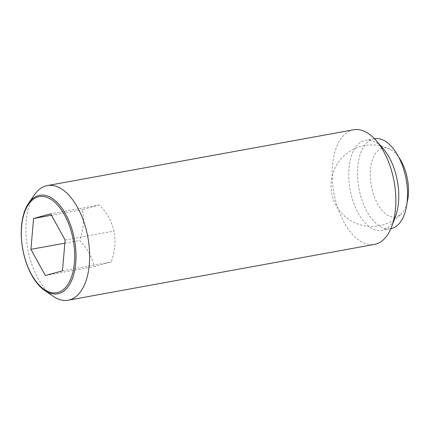 <?xml version="1.0" encoding="UTF-8"?>
<svg xmlns="http://www.w3.org/2000/svg" width="430" height="430" viewBox="0 0 430 430"><rect width="100%" height="100%" fill="white"/><g stroke="black" fill="none" stroke-linecap="round" stroke-linejoin="round"><path stroke-width="0.32" stroke-dasharray="2.15 1.61" d="M407.065 202.82A34.959 18.366 79.7 0 1 404.394 209.679A34.959 18.366 79.7 0 1 401.905 213.194A34.959 18.366 79.7 0 1 376.169 201.127A34.959 18.366 79.7 0 1 374.369 155.284A34.959 18.366 79.7 0 1 390.268 149.323A34.959 18.366 79.7 0 1 398.755 157.213M99.454 204.943L82.356 209.609C84.404 219.354 83.522 229.636 79.706 240.451C87.457 248.637 92.273 257.36 94.154 266.622L111.252 261.956C115.068 251.142 115.95 240.864 113.902 231.12C112.02 221.858 107.204 213.135 99.454 204.943L50.665 213.834M34.567 194.639A58.26 30.616 -100.3 0 0 32.745 197.564A58.26 30.616 -100.3 0 0 53.073 296.232M353.551 129.79A58.26 30.616 -100.3 0 0 338.974 141.776A58.26 30.616 -100.3 0 0 338.018 208.459A58.26 30.616 -100.3 0 0 374.439 244.423M383.318 148.823A45.736 24.032 -100.3 0 0 365.554 140.336A45.736 24.032 -100.3 0 0 354.105 149.742A45.736 24.032 -100.3 0 0 353.358 202.089A45.736 24.032 -100.3 0 0 381.947 230.324A45.736 24.032 -100.3 0 0 393.391 220.912A45.736 24.032 -100.3 0 0 395.579 216.118M374.46 138.713A45.736 24.032 -100.3 0 0 374.331 138.734A45.736 24.032 -100.3 0 0 362.882 148.146A45.736 24.032 -100.3 0 0 362.135 200.493A45.736 24.032 -100.3 0 0 390.725 228.722A45.736 24.032 -100.3 0 0 390.854 228.701M51.444 215.242L82.356 209.609M65.113 240.004L113.902 231.12M62.463 270.841L111.252 261.956M64.844 243.154L79.706 240.451M45.365 275.506L94.154 266.622M390.268 149.323A40.78 40.78 0 0 0 336.158 165.862A40.78 40.78 0 0 0 401.905 213.194M374.331 138.734L365.554 140.336M390.725 228.722L381.947 230.324"/><path stroke-width="0.64" d="M398.755 157.213A34.959 18.366 79.7 0 1 407.065 202.82M44.596 290.4L53.073 296.232A58.26 30.616 -100.3 0 0 68.214 300.21A58.26 30.616 -100.3 0 0 82.796 288.224A58.26 30.616 -100.3 0 0 83.748 221.541A58.26 30.616 -100.3 0 0 47.327 185.577A58.26 30.616 -100.3 0 0 34.567 194.639L28.686 203.084A50.073 26.311 79.7 0 1 66.526 215.774A50.073 26.311 79.7 0 1 70.138 283.52A50.073 26.311 79.7 0 1 44.596 290.4A50.073 26.311 79.7 0 1 27.128 205.599A50.073 26.311 79.7 0 1 28.686 203.084M68.214 300.21L374.439 244.423A58.26 30.616 -100.3 0 0 389.021 232.436A58.26 30.616 -100.3 0 0 391.8 226.325A58.26 30.616 -100.3 0 0 376.185 140.599A58.26 30.616 -100.3 0 0 353.551 129.79L47.327 185.577M391.8 226.325L395.579 216.118A45.736 24.032 -100.3 0 0 383.318 148.823L376.185 140.599M390.854 228.701A45.736 24.032 -100.3 0 0 402.168 219.316A45.736 24.032 -100.3 0 0 402.958 167.082A45.736 24.032 -100.3 0 0 374.46 138.713M68.977 282.639A48.8 25.644 -100.3 0 0 64.559 214.935A48.8 25.644 -100.3 0 0 27.058 206.701A48.8 25.644 -100.3 0 0 31.476 274.41A48.8 25.644 -100.3 0 0 68.977 282.639M33.567 218.499L50.665 213.834L65.113 240.004L62.463 270.841L45.365 275.506L30.917 249.335L33.567 218.499L51.444 215.242M30.917 249.335L64.844 243.154"/></g></svg>
